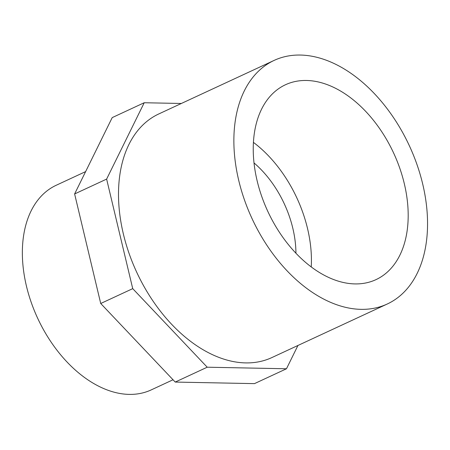 <?xml version="1.0" encoding="UTF-8"?>
<svg xmlns="http://www.w3.org/2000/svg" width="450" height="450" viewBox="0 0 450 450"><rect width="100%" height="100%" fill="white"/><g stroke="black" fill="none" stroke-linecap="round" stroke-linejoin="round"><path stroke-width="0.67" d="M354.943 283.916A107.438 69.345 65.1 0 0 375.952 279.647A107.438 69.345 65.1 0 0 393.609 152.994A107.438 69.345 65.1 0 0 285.469 84.752A107.438 69.345 65.1 0 0 261.664 196.234A107.438 69.345 65.1 0 0 354.943 283.916M311.243 266.929A107.438 69.345 65.1 0 0 253.423 142.386M254.008 162.922A85.95 55.474 -114.9 0 1 295.931 253.226M274.162 60.39L158.794 113.946A134.297 86.681 65.1 0 0 129.037 253.305A134.297 86.681 65.1 0 0 245.638 362.902A134.297 86.681 65.1 0 0 271.896 357.564L387.259 304.009A134.297 86.681 65.1 0 0 409.331 145.699A134.297 86.681 65.1 0 0 274.162 60.39A134.297 86.681 65.1 0 0 244.401 199.744A134.297 86.681 65.1 0 0 361.001 309.347A134.297 86.681 65.1 0 0 387.259 304.009M85.624 171.607L56.199 185.271A112.809 72.816 65.1 0 0 31.202 302.327A112.809 72.816 65.1 0 0 129.144 394.391A112.809 72.816 65.1 0 0 151.2 389.908L173.036 379.772M181.356 103.478L144.214 102.741L112.213 117.602L74.621 193.95L106.627 179.094L132.727 288.641L207.219 367.206L286.476 368.769L297.945 345.471M74.621 193.95L100.721 303.497L132.727 288.641M144.214 102.741L106.627 179.094M100.721 303.497L175.213 382.067L207.219 367.206M175.213 382.067L254.469 383.631L286.476 368.769"/></g></svg>
